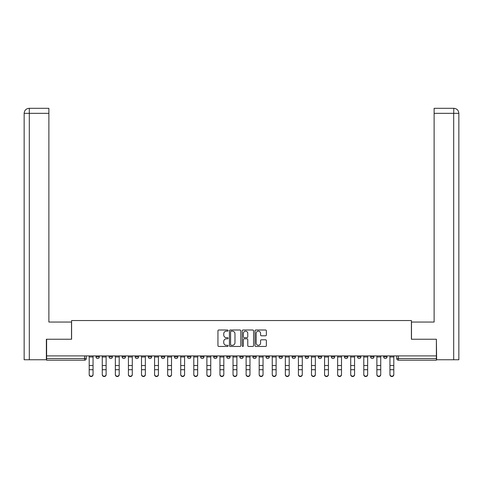 <?xml version="1.0" encoding="UTF-8"?>
<svg xmlns="http://www.w3.org/2000/svg" width="483" height="483" viewBox="0 0 483 483"><rect width="100%" height="100%" fill="white"/><g stroke="black" fill="none" stroke-linecap="round" stroke-linejoin="round"><path stroke-width="0.72" d="M228.091 330.577A0.574 0.574 0 0 0 227.511 330.004L218.769 330.004A0.821 0.821 0 0 0 217.948 330.825L217.948 345.635A0.821 0.821 0 0 0 218.769 346.456L227.511 346.456A0.574 0.574 0 0 0 228.091 345.882A0.574 0.574 0 0 0 227.511 345.303L226.382 345.303A2.632 2.632 0 0 1 223.75 342.67L223.75 341.439A2.632 2.632 0 0 1 226.382 338.806L227.511 338.806A0.574 0.574 0 0 0 228.091 338.227A0.574 0.574 0 0 0 227.511 337.653L226.382 337.653A2.632 2.632 0 0 1 223.75 335.021L223.75 333.783A2.632 2.632 0 0 1 226.382 331.151L227.511 331.151A0.574 0.574 0 0 0 228.091 330.577M357.511 356.834L357.511 355.917L357.511 356.834A1.678 1.678 0 0 0 359.183 358.513A1.678 1.678 0 0 1 357.511 356.834L360.861 356.834A1.678 1.678 0 0 1 359.183 358.513A1.678 1.678 0 0 0 360.861 356.834L360.861 355.917L360.861 356.834M239.822 355.917L239.822 356.834L243.178 356.834A1.678 1.678 0 0 1 241.5 358.513A1.678 1.678 0 0 1 239.822 356.834L239.822 355.917M200.596 355.917L200.596 356.834L203.947 356.834A1.678 1.678 0 0 1 202.274 358.513A1.678 1.678 0 0 1 200.596 356.834L200.596 355.917M174.441 355.917L174.441 356.834L177.798 356.834A1.678 1.678 0 0 1 176.12 358.513A1.678 1.678 0 0 1 174.441 356.834L174.441 355.917M161.364 355.917L161.364 356.834L164.721 356.834A1.678 1.678 0 0 1 163.043 358.513A1.678 1.678 0 0 1 161.364 356.834L161.364 355.917M135.216 355.917L135.216 356.834L138.567 356.834A1.678 1.678 0 0 1 136.888 358.513A1.678 1.678 0 0 1 135.216 356.834L135.216 355.917M265.547 335.8A0.821 0.821 0 0 0 266.368 334.979L266.368 330.825A0.821 0.821 0 0 0 265.547 330.004L255.839 330.004A0.821 0.821 0 0 0 255.012 330.825L255.012 345.635A0.821 0.821 0 0 0 255.839 346.456L265.547 346.456A0.821 0.821 0 0 0 266.368 345.635L266.368 340.618A0.821 0.821 0 0 0 265.547 339.79L261.388 339.79A0.821 0.821 0 0 0 260.566 340.618L260.566 343.105A2.204 2.204 0 0 1 258.369 345.303A2.204 2.204 0 0 1 256.165 343.105L256.165 333.355A2.204 2.204 0 0 1 258.369 331.151A2.204 2.204 0 0 1 260.566 333.355L260.566 334.979A0.821 0.821 0 0 0 261.388 335.8L265.547 335.8M29.306 359.769L24.15 359.769L24.15 113.336C24.446 110.281 26.118 108.609 29.179 108.307L48.88 108.307L48.88 113.336L29.306 113.336L29.306 359.769L46.362 359.769L46.362 339.235L71.593 339.235L71.593 320.543L411.407 320.543L411.407 339.235L436.384 339.235L436.384 355.917L46.616 355.917L46.616 358.513L86.264 358.513L86.264 355.917L86.264 358.513A1.678 1.678 0 0 1 84.585 360.191L46.616 360.191L46.616 358.513M46.616 339.235L46.616 355.917M240.782 330.825A0.821 0.821 0 0 0 239.954 330.004L230.246 330.004A0.821 0.821 0 0 0 229.425 330.825L229.425 345.635A0.821 0.821 0 0 0 230.246 346.456L239.954 346.456A0.821 0.821 0 0 0 240.782 345.635L240.782 330.825M243.046 330.004L252.754 330.004A0.821 0.821 0 0 1 253.575 330.825L253.575 345.635A0.821 0.821 0 0 1 252.754 346.456L248.594 346.456A0.821 0.821 0 0 1 247.773 345.635L247.773 339.627A0.821 0.821 0 0 0 246.952 338.806L244.193 338.806A0.821 0.821 0 0 0 243.372 339.627L243.372 345.882A0.574 0.574 0 0 1 242.798 346.456A0.574 0.574 0 0 1 242.218 345.882L242.218 330.825A0.821 0.821 0 0 1 243.046 330.004M396.736 355.917L396.736 358.513L436.384 358.513L436.384 360.191L398.415 360.191A1.678 1.678 0 0 1 396.736 358.513L396.736 355.917M436.384 355.917L436.384 358.513M387.016 355.917L387.016 356.834A1.678 1.678 0 0 1 385.337 358.513A1.678 1.678 0 0 1 383.659 356.834L387.016 356.834M383.659 355.917L383.659 356.834M370.588 355.917L370.588 356.834L373.939 356.834L373.939 355.917L373.939 356.834A1.678 1.678 0 0 1 372.26 358.513A1.678 1.678 0 0 1 370.588 356.834A1.678 1.678 0 0 0 372.26 358.513M344.433 355.917L344.433 356.834L347.784 356.834L347.784 355.917L347.784 356.834A1.678 1.678 0 0 1 346.112 358.513A1.678 1.678 0 0 1 344.433 356.834A1.678 1.678 0 0 0 346.112 358.513M334.707 356.834L334.707 355.917L334.707 356.834A1.678 1.678 0 0 1 333.035 358.513A1.678 1.678 0 0 1 331.356 356.834L334.707 356.834A1.678 1.678 0 0 1 333.035 358.513M331.356 355.917L331.356 356.834M321.636 355.917L321.636 356.834A1.678 1.678 0 0 1 319.957 358.513A1.678 1.678 0 0 1 318.279 356.834L321.636 356.834A1.678 1.678 0 0 1 319.957 358.513M318.279 355.917L318.279 356.834M308.559 355.917L308.559 356.834A1.678 1.678 0 0 1 306.88 358.513A1.678 1.678 0 0 1 305.202 356.834L308.559 356.834M305.202 355.917L305.202 356.834M295.481 355.917L295.481 356.834A1.678 1.678 0 0 1 293.803 358.513A1.678 1.678 0 0 1 292.13 356.834L295.481 356.834M292.13 355.917L292.13 356.834M282.404 355.917L282.404 356.834A1.678 1.678 0 0 1 280.726 358.513A1.678 1.678 0 0 1 279.053 356.834L282.404 356.834M279.053 355.917L279.053 356.834M269.327 355.917L269.327 356.834A1.678 1.678 0 0 1 267.654 358.513A1.678 1.678 0 0 1 265.976 356.834A1.678 1.678 0 0 0 267.654 358.513M265.976 355.917L265.976 356.834L269.327 356.834M256.256 355.917L256.256 356.834A1.678 1.678 0 0 1 254.577 358.513A1.678 1.678 0 0 1 252.899 356.834A1.678 1.678 0 0 0 254.577 358.513M252.899 355.917L252.899 356.834L256.256 356.834M243.178 355.917L243.178 356.834A1.678 1.678 0 0 1 241.5 358.513M230.101 355.917L230.101 356.834A1.678 1.678 0 0 1 228.423 358.513A1.678 1.678 0 0 1 226.744 356.834L230.101 356.834M226.744 355.917L226.744 356.834M217.024 355.917L217.024 356.834A1.678 1.678 0 0 1 215.346 358.513A1.678 1.678 0 0 1 213.673 356.834L217.024 356.834L217.024 355.917M213.673 355.917L213.673 356.834M203.947 355.917L203.947 356.834M190.87 355.917L190.87 356.834A1.678 1.678 0 0 1 189.197 358.513A1.678 1.678 0 0 1 187.519 356.834L190.87 356.834L190.87 355.917M187.519 355.917L187.519 356.834M177.798 355.917L177.798 356.834L177.798 355.917M164.721 356.834L164.721 355.917L164.721 356.834A1.678 1.678 0 0 1 163.043 358.513M151.644 355.917L151.644 356.834A1.678 1.678 0 0 1 149.965 358.513A1.678 1.678 0 0 1 148.293 356.834A1.678 1.678 0 0 0 149.965 358.513A1.678 1.678 0 0 0 151.644 356.834L151.644 355.917M148.293 355.917L148.293 356.834L151.644 356.834M138.567 355.917L138.567 356.834M125.489 355.917L125.489 356.834A1.678 1.678 0 0 1 123.817 358.513A1.678 1.678 0 0 1 122.139 356.834A1.678 1.678 0 0 0 123.817 358.513A1.678 1.678 0 0 0 125.489 356.834L122.139 356.834L122.139 355.917M109.061 355.917L109.061 356.834L112.412 356.834L112.412 355.917L112.412 356.834A1.678 1.678 0 0 1 110.74 358.513A1.678 1.678 0 0 1 109.061 356.834A1.678 1.678 0 0 0 110.74 358.513M95.984 355.917L95.984 356.834L99.341 356.834L99.341 355.917L99.341 356.834A1.678 1.678 0 0 1 97.663 358.513A1.678 1.678 0 0 1 95.984 356.834A1.678 1.678 0 0 0 97.663 358.513M231.152 331.151A0.574 0.574 0 0 0 230.578 331.73L230.578 344.729A0.574 0.574 0 0 0 231.152 345.303L232.347 345.303A2.632 2.632 0 0 0 234.98 342.67L234.98 333.783A2.632 2.632 0 0 0 232.347 331.151L231.152 331.151M247.773 333.397A2.204 2.204 0 0 0 245.575 331.193A2.204 2.204 0 0 0 243.372 333.397L243.372 336.832A0.821 0.821 0 0 0 244.193 337.653L246.952 337.653A0.821 0.821 0 0 0 247.773 336.832L247.773 333.397M89.198 374.693L89.198 374.373A1.926 1.841 0 0 0 91.124 376.209A1.926 1.841 0 0 0 93.05 374.373L93.05 374.693A1.926 1.841 180 0 1 91.124 376.535A1.926 1.841 180 0 1 89.198 374.693L89.198 370.02M89.198 355.917L89.198 374.373M93.05 355.917L93.05 374.373M102.269 374.693L102.269 374.373A1.926 1.841 0 0 0 104.201 376.209A1.926 1.841 0 0 0 106.127 374.373L106.127 374.693A1.926 1.841 180 0 1 104.201 376.535A1.926 1.841 180 0 1 102.269 374.693L102.269 370.02M115.346 374.693L115.346 374.373A1.926 1.841 0 0 0 117.278 376.209A1.926 1.841 0 0 0 119.204 374.373L119.204 374.693A1.926 1.841 180 0 1 117.278 376.535A1.926 1.841 180 0 1 115.346 374.693L115.346 370.02M71.508 339.235L71.508 322.052L48.88 322.052L48.88 113.336M29.306 108.307L29.306 113.336L24.15 113.336L24.15 309.476L24.15 113.336C24.452 110.281 26.124 108.603 29.173 108.307M411.492 339.235L411.492 322.052L434.12 322.052L434.12 108.307L453.815 108.307L453.694 113.336L434.12 113.336M458.85 309.476L458.85 113.336L458.85 359.769L436.638 359.769L436.384 339.235M453.694 359.769L453.694 113.336L458.85 113.336C458.548 110.281 456.876 108.603 453.827 108.307M102.269 355.917L102.269 374.373M106.127 355.917L106.127 374.373M115.346 355.917L115.346 374.373M119.204 355.917L119.204 374.373M128.424 374.693L128.424 374.373A1.926 1.841 0 0 0 130.35 376.209A1.926 1.841 0 0 0 132.282 374.373L132.282 374.693A1.926 1.841 180 0 1 130.35 376.535A1.926 1.841 180 0 1 128.424 374.693L128.424 370.02M141.501 374.693L141.501 374.373A1.926 1.841 0 0 0 143.427 376.209A1.926 1.841 0 0 0 145.359 374.373L145.359 374.693A1.926 1.841 180 0 1 143.427 376.535A1.926 1.841 180 0 1 141.501 374.693L141.501 370.02M154.578 374.693L154.578 374.373A1.926 1.841 0 0 0 156.504 376.209A1.926 1.841 0 0 0 158.43 374.373L158.43 374.693A1.926 1.841 180 0 1 156.504 376.535A1.926 1.841 180 0 1 154.578 374.693L154.578 370.02M128.424 355.917L128.424 374.373M132.282 355.917L132.282 374.373M141.501 355.917L141.501 374.373M145.359 355.917L145.359 374.373M154.578 355.917L154.578 374.373M158.43 355.917L158.43 374.373M167.655 374.693L167.655 374.373A1.926 1.841 0 0 0 169.581 376.209A1.926 1.841 0 0 0 171.507 374.373L171.507 374.693A1.926 1.841 180 0 1 169.581 376.535A1.926 1.841 180 0 1 167.655 374.693L167.655 370.02M167.655 355.917L167.655 374.373M171.507 355.917L171.507 374.373M180.727 374.693L180.727 374.373A1.926 1.841 0 0 0 182.659 376.209A1.926 1.841 0 0 0 184.584 374.373L184.584 374.693A1.926 1.841 180 0 1 182.659 376.535A1.926 1.841 180 0 1 180.727 374.693L180.727 370.02M180.727 355.917L180.727 374.373M184.584 355.917L184.584 374.373M193.804 374.693L193.804 374.373A1.926 1.841 0 0 0 195.736 376.209A1.926 1.841 0 0 0 197.662 374.373L197.662 374.693A1.926 1.841 180 0 1 195.736 376.535A1.926 1.841 180 0 1 193.804 374.693L193.804 370.02M193.804 355.917L193.804 374.373M197.662 355.917L197.662 374.373M206.881 374.693L206.881 374.373A1.926 1.841 0 0 0 208.807 376.209A1.926 1.841 0 0 0 210.739 374.373L210.739 374.693A1.926 1.841 180 0 1 208.807 376.535A1.926 1.841 180 0 1 206.881 374.693L206.881 370.02M206.881 355.917L206.881 374.373M210.739 355.917L210.739 374.373M219.958 374.693L219.958 374.373A1.926 1.841 0 0 0 221.884 376.209A1.926 1.841 0 0 0 223.816 374.373L223.816 374.693A1.926 1.841 180 0 1 221.884 376.535A1.926 1.841 180 0 1 219.958 374.693L219.958 370.02M219.958 355.917L219.958 374.373M223.816 355.917L223.816 374.373M233.035 374.693L233.035 374.373A1.926 1.841 0 0 0 234.961 376.209A1.926 1.841 0 0 0 236.887 374.373L236.887 374.693A1.926 1.841 180 0 1 234.961 376.535A1.926 1.841 180 0 1 233.035 374.693L233.035 370.02M233.035 355.917L233.035 374.373M236.887 355.917L236.887 374.373M246.113 374.693L246.113 374.373A1.926 1.841 0 0 0 248.039 376.209A1.926 1.841 0 0 0 249.965 374.373L249.965 374.693A1.926 1.841 180 0 1 248.039 376.535A1.926 1.841 180 0 1 246.113 374.693L246.113 370.02M246.113 355.917L246.113 374.373M249.965 355.917L249.965 374.373M259.184 374.693L259.184 374.373A1.926 1.841 0 0 0 261.116 376.209A1.926 1.841 0 0 0 263.042 374.373L263.042 374.693A1.926 1.841 180 0 1 261.116 376.535A1.926 1.841 180 0 1 259.184 374.693L259.184 370.02M259.184 355.917L259.184 374.373M263.042 355.917L263.042 374.373M272.261 374.693L272.261 374.373A1.926 1.841 0 0 0 274.193 376.209A1.926 1.841 0 0 0 276.119 374.373L276.119 374.693A1.926 1.841 180 0 1 274.193 376.535A1.926 1.841 180 0 1 272.261 374.693L272.261 370.02M272.261 355.917L272.261 374.373M276.119 355.917L276.119 374.373M285.338 374.693L285.338 374.373A1.926 1.841 0 0 0 287.264 376.209A1.926 1.841 0 0 0 289.196 374.373L289.196 374.693A1.926 1.841 180 0 1 287.264 376.535A1.926 1.841 180 0 1 285.338 374.693L285.338 370.02M285.338 355.917L285.338 374.373M289.196 355.917L289.196 374.373M298.416 374.693L298.416 374.373A1.926 1.841 0 0 0 300.341 376.209A1.926 1.841 0 0 0 302.273 374.373L302.273 374.693A1.926 1.841 180 0 1 300.341 376.535A1.926 1.841 180 0 1 298.416 374.693L298.416 370.02M298.416 355.917L298.416 374.373M302.273 355.917L302.273 374.373M311.493 374.693L311.493 374.373A1.926 1.841 0 0 0 313.419 376.209A1.926 1.841 0 0 0 315.345 374.373L315.345 374.693A1.926 1.841 180 0 1 313.419 376.535A1.926 1.841 180 0 1 311.493 374.693L311.493 370.02M311.493 355.917L311.493 374.373M315.345 355.917L315.345 374.373M324.57 374.693L324.57 374.373A1.926 1.841 0 0 0 326.496 376.209A1.926 1.841 0 0 0 328.422 374.373L328.422 374.693A1.926 1.841 180 0 1 326.496 376.535A1.926 1.841 180 0 1 324.57 374.693L324.57 370.02M324.57 355.917L324.57 374.373M328.422 355.917L328.422 374.373M337.641 374.693L337.641 374.373A1.926 1.841 0 0 0 339.573 376.209A1.926 1.841 0 0 0 341.499 374.373L341.499 374.693A1.926 1.841 180 0 1 339.573 376.535A1.926 1.841 180 0 1 337.641 374.693L337.641 370.02M337.641 355.917L337.641 374.373M341.499 355.917L341.499 374.373M350.718 374.693L350.718 374.373A1.926 1.841 0 0 0 352.65 376.209A1.926 1.841 0 0 0 354.576 374.373L354.576 374.693A1.926 1.841 180 0 1 352.65 376.535A1.926 1.841 180 0 1 350.718 374.693L350.718 370.02M350.718 355.917L350.718 374.373M354.576 355.917L354.576 374.373M363.796 374.693L363.796 374.373A1.926 1.841 0 0 0 365.722 376.209A1.926 1.841 0 0 0 367.654 374.373L367.654 374.693A1.926 1.841 180 0 1 365.722 376.535A1.926 1.841 180 0 1 363.796 374.693L363.796 370.02M363.796 355.917L363.796 374.373M367.654 355.917L367.654 374.373M376.873 374.693L376.873 374.373A1.926 1.841 0 0 0 378.799 376.209A1.926 1.841 0 0 0 380.731 374.373L380.731 374.693A1.926 1.841 180 0 1 378.799 376.535A1.926 1.841 180 0 1 376.873 374.693L376.873 370.02M376.873 355.917L376.873 374.373M380.731 355.917L380.731 374.373M389.95 374.693L389.95 374.373A1.926 1.841 0 0 0 391.876 376.209A1.926 1.841 0 0 0 393.802 374.373L393.802 374.693A1.926 1.841 180 0 1 391.876 376.535A1.926 1.841 180 0 1 389.95 374.693L389.95 370.02M389.95 355.917L389.95 374.373M393.802 355.917L393.802 374.373M84.585 355.917L84.585 360.191M398.415 355.917L398.415 360.191M93.05 356.967L89.198 356.967M93.05 365.546L89.198 365.546M93.05 369.7L89.198 369.7M24.15 113.336L24.15 309.476M106.127 356.967L102.269 356.967M106.127 365.546L102.269 365.546M106.127 369.7L102.269 369.7M119.204 356.967L115.346 356.967M119.204 365.546L115.346 365.546M119.204 369.7L115.346 369.7M132.282 356.967L128.424 356.967M132.282 365.546L128.424 365.546M132.282 369.7L128.424 369.7M145.359 356.967L141.501 356.967M145.359 365.546L141.501 365.546M145.359 369.7L141.501 369.7M158.43 356.967L154.578 356.967M158.43 365.546L154.578 365.546M158.43 369.7L154.578 369.7M171.507 356.967L167.655 356.967M171.507 365.546L167.655 365.546M171.507 369.7L167.655 369.7M184.584 356.967L180.727 356.967M184.584 365.546L180.727 365.546M184.584 369.7L180.727 369.7M197.662 356.967L193.804 356.967M197.662 365.546L193.804 365.546M197.662 369.7L193.804 369.7M210.739 356.967L206.881 356.967M210.739 365.546L206.881 365.546M210.739 369.7L206.881 369.7M223.816 356.967L219.958 356.967M223.816 365.546L219.958 365.546M223.816 369.7L219.958 369.7M236.887 356.967L233.035 356.967M236.887 365.546L233.035 365.546M236.887 369.7L233.035 369.7M249.965 356.967L246.113 356.967M249.965 365.546L246.113 365.546M249.965 369.7L246.113 369.7M263.042 356.967L259.184 356.967M263.042 365.546L259.184 365.546M263.042 369.7L259.184 369.7M276.119 356.967L272.261 356.967M276.119 365.546L272.261 365.546M276.119 369.7L272.261 369.7M289.196 356.967L285.338 356.967M289.196 365.546L285.338 365.546M289.196 369.7L285.338 369.7M302.273 356.967L298.416 356.967M302.273 365.546L298.416 365.546M302.273 369.7L298.416 369.7M315.345 356.967L311.493 356.967M315.345 365.546L311.493 365.546M315.345 369.7L311.493 369.7M328.422 356.967L324.57 356.967M328.422 365.546L324.57 365.546M328.422 369.7L324.57 369.7M341.499 356.967L337.641 356.967M341.499 365.546L337.641 365.546M341.499 369.7L337.641 369.7M354.576 356.967L350.718 356.967M354.576 365.546L350.718 365.546M354.576 369.7L350.718 369.7M367.654 356.967L363.796 356.967M367.654 365.546L363.796 365.546M367.654 369.7L363.796 369.7M380.731 356.967L376.873 356.967M380.731 365.546L376.873 365.546M380.731 369.7L376.873 369.7M393.802 356.967L389.95 356.967M393.802 365.546L389.95 365.546M393.802 369.7L389.95 369.7"/></g></svg>
